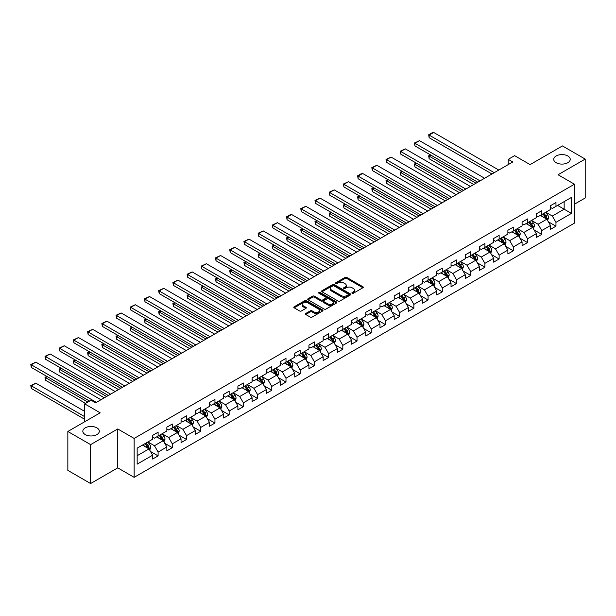 <?xml version="1.0" encoding="UTF-8"?>
<svg xmlns="http://www.w3.org/2000/svg" width="616" height="616" viewBox="0 0 616 616"><rect width="100%" height="100%" fill="white"/><g stroke="black" fill="none" stroke-linecap="round" stroke-linejoin="round"><path stroke-width="0.92" d="M352.144 293.247A0.885 0.508 0 0 0 353.392 293.247L362.893 287.757A1.263 0.731 0 0 0 363.263 287.241A1.263 0.731 0 0 0 362.893 286.725L346.8 277.439A1.263 0.731 0 0 0 345.014 277.439L335.512 282.921A0.885 0.508 0 0 0 336.767 283.645L337.991 282.937A4.043 2.333 0 0 1 343.713 282.937L345.06 283.707A4.043 2.333 0 0 1 346.238 285.362A4.043 2.333 0 0 1 345.06 287.01L343.828 287.718A0.885 0.508 0 0 0 345.075 288.442L346.308 287.734A4.043 2.333 0 0 1 352.029 287.734L353.368 288.504A4.043 2.333 0 0 1 354.554 290.159A4.043 2.333 0 0 1 353.368 291.815L352.144 292.523A0.885 0.508 0 0 0 352.144 293.247L352.144 292.523M96.897 427.851A8.247 4.759 0 0 0 87.919 426.819A8.247 4.759 0 0 0 82.829 431.215A8.247 4.759 0 0 0 85.239 434.58A8.247 4.759 0 0 0 94.225 435.612A8.247 4.759 0 0 0 99.315 431.215A8.247 4.759 0 0 0 96.897 427.851M567.806 155.979A8.247 4.759 0 0 0 558.82 154.947A8.247 4.759 0 0 0 553.73 159.344A8.247 4.759 0 0 0 556.148 162.709A8.247 4.759 0 0 0 565.126 163.74A8.247 4.759 0 0 0 570.216 159.344A8.247 4.759 0 0 0 567.806 155.979M305.767 313.467A1.263 0.731 0 0 0 305.39 313.983A1.263 0.731 0 0 0 305.767 314.499L310.279 317.101A1.263 0.731 0 0 0 312.066 317.101L322.615 311.011A1.263 0.731 0 0 0 322.984 310.495A1.263 0.731 0 0 0 322.615 309.979L306.522 300.693A1.263 0.731 0 0 0 304.735 300.693L294.186 306.783A1.263 0.731 0 0 0 293.817 307.299A1.263 0.731 0 0 0 294.186 307.815L299.638 310.965A1.263 0.731 0 0 0 301.424 310.965L305.944 308.354A1.263 0.731 0 0 0 306.314 307.838A1.263 0.731 0 0 0 305.944 307.322L303.241 305.759A3.38 1.956 0 0 1 302.248 304.381A3.38 1.956 0 0 1 304.335 302.579A3.38 1.956 0 0 1 308.023 303.003L318.618 309.116A3.38 1.956 0 0 1 319.604 310.495A3.38 1.956 0 0 1 317.517 312.304A3.38 1.956 0 0 1 313.829 311.881L312.066 310.857A1.263 0.731 0 0 0 310.279 310.857L305.767 313.467L305.767 314.499L310.279 311.912L310.279 310.857M574.451 204.196L585.2 197.998L585.2 159.082L562.431 145.93L530.091 164.603L514.606 155.663L508.231 159.344L512.789 161.97L95.626 402.818L91.068 400.192L84.692 403.873L84.692 421.752M90.614 444.629L90.614 483.537L117.756 467.867L117.756 428.952L90.614 444.629L67.845 431.477L100.177 412.812L84.692 403.873M117.756 428.952L134.149 438.423L574.451 184.215L574.451 223.131L134.149 477.338L134.149 438.423M585.2 159.082L558.058 174.751L574.451 184.215M338.084 301.047A1.263 0.731 0 0 0 339.87 301.047L350.419 294.956A1.263 0.731 0 0 0 350.789 294.44A1.263 0.731 0 0 0 350.419 293.924L334.326 284.638A1.263 0.731 0 0 0 332.54 284.638L321.991 290.729A1.263 0.731 0 0 0 321.621 291.245A1.263 0.731 0 0 0 321.991 291.761L338.084 301.047M319.257 293.432A0.885 0.508 0 0 1 320.158 293.562L320.158 292.508L336.521 301.955A1.263 0.731 0 0 1 336.89 302.471A1.263 0.731 0 0 1 336.521 302.987L325.972 309.078A1.263 0.731 0 0 1 324.178 309.078L308.085 299.784L308.085 298.752A1.263 0.731 0 0 0 307.715 299.268A1.263 0.731 0 0 0 308.085 299.784M308.085 298.752L312.605 296.15A1.263 0.731 0 0 1 314.391 296.15L320.921 299.915A1.263 0.731 0 0 0 322.707 299.915L325.702 298.183A1.263 0.731 0 0 0 326.072 297.667A1.263 0.731 0 0 0 325.702 297.151L318.903 293.231A0.885 0.508 0 0 1 320.158 292.508M90.614 483.537L67.845 470.393L67.845 431.477M150.504 451.49L158.104 455.878L158.104 452.044L166.851 446.993L166.851 450.827L172.318 447.678L172.318 443.836L181.058 438.792L181.058 442.627L186.525 439.47L186.525 435.635L195.272 430.584L195.272 434.426L200.731 431.269L200.731 427.427L209.479 422.383L209.479 426.218L214.945 423.069L214.945 419.227L223.685 414.175L223.685 418.018L229.152 414.861L229.152 411.026L237.899 405.975L237.899 409.817L243.366 406.66L243.366 402.818L252.106 397.774L252.106 401.609L257.573 398.452L257.573 394.617L266.312 389.566L266.312 393.408L271.779 390.251L271.779 386.409L280.526 381.366L280.526 385.2L285.993 382.051L285.993 378.209L294.733 373.157L294.733 377L300.2 373.843L300.2 370.008L308.939 364.957L308.939 368.799L314.406 365.642L314.406 361.8L323.154 356.756L323.154 360.591L328.621 357.434L328.621 353.599L337.36 348.548L337.36 352.39L342.827 349.233L342.827 345.391L351.567 340.348L351.567 344.182L357.034 341.033L357.034 337.191L365.781 332.139L365.781 335.982L371.248 332.825L371.248 328.99L379.987 323.939L379.987 327.781L385.454 324.624L385.454 320.782L394.194 315.738L394.194 319.573L399.661 316.416L399.661 312.582L408.408 307.53L408.408 311.373L413.875 308.216L413.875 304.373L422.615 299.33L422.615 303.164L428.082 300.015L428.082 296.173L436.821 291.122L436.821 294.964L442.288 291.807L442.288 287.972L451.035 282.921L451.035 286.763L456.502 283.606L456.502 279.764L465.242 274.721L465.242 278.555L470.709 275.398L470.709 271.564L479.448 266.512L479.448 270.355L484.915 267.198L484.915 263.355L493.662 258.312L493.662 262.147L499.129 258.997L499.129 255.155L507.869 250.104L507.869 253.946L513.336 250.789L513.336 246.954L522.075 241.903L522.075 245.745L527.542 242.589L527.542 238.746L536.29 233.703L536.29 237.537L541.757 234.38L541.757 230.546L550.496 225.495L550.496 229.337L555.963 226.18L555.963 222.345L571.448 213.405L571.448 197.413L564.156 201.625L564.156 209.194L571.448 213.405M158.104 455.878L152.645 459.036L152.645 455.193L137.16 464.133L137.16 448.148L152.645 439.208L152.645 435.373L158.104 432.216L158.104 436.051L166.851 431.007L166.851 427.165L172.318 424.008L172.318 427.851L181.058 422.799L181.058 418.965L186.525 415.808L186.525 419.65L195.272 414.599L195.272 410.757L200.731 407.607L200.731 411.442L209.479 406.398L209.479 402.556L214.945 399.399L214.945 403.241L223.685 398.19L223.685 394.356L229.152 391.199L229.152 395.033L237.899 389.99L237.899 386.147L243.366 382.99L243.366 386.833L252.106 381.781L252.106 377.947L257.573 374.79L257.573 378.632L266.312 373.581L266.312 369.739L271.779 366.589L271.779 370.424L280.526 365.38L280.526 361.538L285.993 358.381L285.993 362.223L294.733 357.172L294.733 353.338L300.2 350.181L300.2 354.015L308.939 348.972L308.939 345.129L314.406 341.972L314.406 345.815L323.154 340.764L323.154 336.929L328.621 333.772L328.621 337.614L337.36 332.563L337.36 328.721L342.827 325.571L342.827 329.406L351.567 324.363L351.567 320.52L357.034 317.363L357.034 321.205L365.781 316.154L365.781 312.32L371.248 309.163L371.248 312.997L379.987 307.954L379.987 304.111L385.454 300.962L385.454 304.797L394.194 299.746L394.194 295.911L399.661 292.754L399.661 296.596L408.408 291.545L408.408 287.703L413.875 284.554L413.875 288.388L422.615 283.345L422.615 279.502L428.082 276.345L428.082 280.188L436.821 275.136L436.821 271.302L442.288 268.145L442.288 271.979L451.035 266.936L451.035 263.094L456.502 259.944L456.502 263.779L465.242 258.728L465.242 254.893L470.709 251.736L470.709 255.578L479.448 250.527L479.448 246.693L484.915 243.536L484.915 247.37L493.662 242.327L493.662 238.484L499.129 235.327L499.129 239.17L507.869 234.119L507.869 230.284L513.336 227.127L513.336 230.969L522.075 225.918L522.075 222.076L527.542 218.926L527.542 222.761L536.29 217.71L536.29 213.875L541.757 210.718L541.757 214.56L550.496 209.509L550.496 205.675L555.963 202.518L555.963 206.352L571.448 197.413M156.649 436.898L163.209 440.679L154.462 445.73L147.909 441.942M152.645 437.106L154.462 438.161L158.104 436.051M154.462 445.73L158.104 452.044M163.209 440.679L166.851 446.993M170.863 428.69L177.416 432.478L168.676 437.529L162.116 433.741M166.851 428.905L168.676 429.953L172.318 427.851M168.676 437.529L172.318 443.836M177.416 432.478L181.058 438.792M185.07 420.489L191.63 424.278L182.883 429.321L176.322 425.533M181.058 420.697L182.883 421.752L186.525 419.65M182.883 429.321L186.525 435.635M191.63 424.278L195.272 430.584M199.276 412.281L205.836 416.07L197.089 421.121L190.536 417.332M195.272 412.497L197.089 413.544L200.731 411.442M197.089 421.121L200.731 427.427M205.836 416.07L209.479 422.383M213.49 404.081L220.043 407.869L211.303 412.913L204.743 409.132M209.479 404.288L211.303 405.343L214.945 403.241M211.303 412.913L214.945 419.227M220.043 407.869L223.685 414.175M227.697 395.88L234.257 399.661L225.51 404.712L218.95 400.924M223.685 396.088L225.51 397.143L229.152 395.033M225.51 404.712L229.152 411.026M234.257 399.661L237.899 405.975M241.903 387.672L248.464 391.46L239.716 396.512L233.164 392.723M237.899 387.887L239.716 388.935L243.366 386.833M239.716 396.512L243.366 402.818M248.464 391.46L252.106 397.774M256.117 379.471L262.67 383.26L253.931 388.303L247.37 384.523M252.106 379.679L253.931 380.734L257.573 378.632M253.931 388.303L257.573 394.617M262.67 383.26L266.312 389.566M270.324 371.271L276.884 375.052L268.137 380.103L261.577 376.314M266.312 371.479L268.137 372.526L271.779 370.424M268.137 380.103L271.779 386.409M276.884 375.052L280.526 381.366M284.53 363.063L291.091 366.851L282.344 371.895L275.791 368.114M280.526 363.271L282.344 364.325L285.993 362.223M282.344 371.895L285.993 378.209M291.091 366.851L294.733 373.157M298.745 354.862L305.297 358.643L296.558 363.694L289.997 359.906M294.733 355.07L296.558 356.125L300.2 354.015M296.558 363.694L300.2 370.008M305.297 358.643L308.939 364.957M312.951 346.654L319.512 350.442L310.764 355.494L304.204 351.705M308.939 346.87L310.764 347.917L314.406 345.815M310.764 355.494L314.406 361.8M319.512 350.442L323.154 356.756M327.158 338.454L333.718 342.242L324.971 347.285L318.418 343.505M323.154 338.661L324.971 339.716L328.621 337.614M324.971 347.285L328.621 353.599M333.718 342.242L337.36 348.548M341.372 330.253L347.925 334.034L339.185 339.085L332.625 335.296M337.36 330.461L339.185 331.508L342.827 329.406M339.185 339.085L342.827 345.391M347.925 334.034L351.567 340.348M355.578 322.045L362.139 325.833L353.392 330.877L346.831 327.096M351.567 322.253L353.392 323.308L357.034 321.205M353.392 330.877L357.034 337.191M362.139 325.833L365.781 332.139M369.785 313.844L376.345 317.625L367.598 322.676L361.045 318.888M365.781 314.052L367.598 315.107L371.248 312.997M367.598 322.676L371.248 328.99M376.345 317.625L379.987 323.939M383.999 305.636L390.552 309.425L381.812 314.476L375.252 310.687M379.987 305.852L381.812 306.899L385.454 304.797M381.812 314.476L385.454 320.782M390.552 309.425L394.194 315.738M398.205 297.436L404.766 301.224L396.019 306.267L389.458 302.487M394.194 297.644L396.019 298.698L399.661 296.596M396.019 306.267L399.661 312.582M404.766 301.224L408.408 307.53M412.412 289.235L418.972 293.016L410.225 298.067L403.673 294.279M408.408 289.443L410.225 290.49L413.875 288.388M410.225 298.067L413.875 304.373M418.972 293.016L422.615 299.33M426.626 281.027L433.179 284.815L424.439 289.866L417.879 286.078M422.615 281.235L424.439 282.29L428.082 280.188M424.439 289.866L428.082 296.173M433.179 284.815L436.821 291.122M440.833 272.826L447.393 276.615L438.646 281.658L432.085 277.87M436.821 273.034L438.646 274.089L442.288 271.979M438.646 281.658L442.288 287.972M447.393 276.615L451.035 282.921M455.039 264.618L461.6 268.407L452.852 273.458L446.3 269.669M451.035 264.834L452.852 265.881L456.502 263.779M452.852 273.458L456.502 279.764M461.6 268.407L465.242 274.721M469.253 256.418L475.806 260.206L467.067 265.25L460.506 261.469M465.242 256.626L467.067 257.68L470.709 255.578M467.067 265.25L470.709 271.564M475.806 260.206L479.448 266.512M483.46 248.217L490.02 251.998L481.273 257.049L474.713 253.261M479.448 248.425L481.273 249.472L484.915 247.37M481.273 257.049L484.915 263.355M490.02 251.998L493.662 258.312M497.666 240.009L504.227 243.797L495.48 248.849L488.927 245.06M493.662 240.225L495.48 241.272L499.129 239.17M495.48 248.849L499.129 255.155M504.227 243.797L507.869 250.104M511.881 231.809L518.433 235.597L509.694 240.64L503.133 236.852M507.869 232.016L509.694 233.071L513.336 230.969M509.694 240.64L513.336 246.954M518.433 235.597L522.075 241.903M526.087 223.6L532.648 227.389L523.9 232.44L517.34 228.651M522.075 223.816L523.9 224.863L527.542 222.761M523.9 232.44L527.542 238.746M532.648 227.389L536.29 233.703M540.294 215.4L546.854 219.188L538.107 224.232L531.554 220.451M536.29 215.608L538.107 216.663L541.757 214.56M538.107 224.232L541.757 230.546M546.854 219.188L550.496 225.495M557.603 205.405L564.156 209.194L552.321 216.031L545.761 212.243M550.496 207.407L552.321 208.462L555.963 206.352M552.321 216.031L555.963 222.345M117.756 467.867L134.149 477.338M508.231 159.344L508.231 164.603M137.16 455.725L149.003 448.887L142.442 445.099M149.003 448.887L152.645 455.193M548.356 221.791L555.963 226.18M534.149 229.991L541.757 234.38M519.935 238.2L527.542 242.589M505.728 246.4L513.336 250.789M491.522 254.6L499.129 258.997M477.308 262.809L484.915 267.198M463.101 271.009L470.709 275.398M448.895 279.217L456.502 283.606M434.68 287.418L442.288 291.807M420.474 295.618L428.082 300.015M406.267 303.827L413.875 308.216M392.053 312.027L399.661 316.416M377.847 320.235L385.454 324.624M363.64 328.436L371.248 332.825M349.426 336.636L357.034 341.033M335.22 344.845L342.827 349.233M321.013 353.045L328.621 357.434M306.799 361.253L314.406 365.642M292.592 369.454L300.2 373.843M278.386 377.654L285.993 382.051M264.172 385.862L271.779 390.251M249.965 394.063L257.573 398.452M235.759 402.263L243.366 406.66M221.544 410.472L229.152 414.861M207.338 418.672L214.945 423.069M193.131 426.88L200.731 431.269M178.917 435.081L186.525 439.47M164.711 443.281L172.318 447.678M352.498 293.37L353.368 292.862A4.043 2.333 0 0 0 354.554 291.214L354.554 290.159M346.238 285.362L346.238 286.409A4.043 2.333 0 0 1 345.06 288.065L344.182 288.565M362.878 287.772L346.8 278.486A1.263 0.731 0 0 0 345.014 278.486L335.866 283.768M350.404 294.972L334.326 285.685A1.263 0.731 0 0 0 332.54 285.685L322.006 291.768M348.186 294.802A0.885 0.508 0 0 0 348.186 294.078L334.057 285.924A0.885 0.508 0 0 0 332.809 285.924L331.508 286.679A4.043 2.333 0 0 0 330.33 288.327A4.043 2.333 0 0 0 331.508 289.982L341.164 295.557A4.043 2.333 0 0 0 346.893 295.557L348.186 294.802L348.186 295.857A0.885 0.508 0 0 0 348.448 295.495L348.448 294.44M330.33 288.327L330.33 289.381A4.043 2.333 0 0 0 331.508 291.029L331.508 289.982M348.186 295.857L346.893 296.604A4.043 2.333 0 0 1 341.164 296.604L331.508 291.029M308.108 299.792L312.605 297.197L312.605 296.15M326.072 297.667L326.072 298.721A1.263 0.731 0 0 1 325.702 299.237L322.707 300.97A1.263 0.731 0 0 1 320.921 300.97L314.391 297.197A1.263 0.731 0 0 0 312.605 297.197M320.158 293.562L336.505 302.995M327.689 303.827A3.38 1.956 0 0 0 331.377 304.25A3.38 1.956 0 0 0 333.464 302.441A3.38 1.956 0 0 0 332.471 301.062L328.744 298.906A1.263 0.731 0 0 0 326.95 298.906L323.954 300.639A1.263 0.731 0 0 0 323.585 301.155A1.263 0.731 0 0 0 323.954 301.671L327.689 303.827L327.689 304.874A3.38 1.956 0 0 0 331.377 305.297A3.38 1.956 0 0 0 333.464 303.495L333.464 302.441M323.585 301.155L323.585 302.202A1.263 0.731 0 0 0 323.954 302.718L323.954 301.671M327.689 304.874L323.954 302.718M319.604 310.495L319.604 311.55A3.38 1.956 0 0 1 317.517 313.351A3.38 1.956 0 0 1 313.829 312.928L312.066 311.912A1.263 0.731 0 0 0 310.279 311.912M302.248 304.381L302.248 305.428A3.38 1.956 0 0 0 303.241 306.814L303.241 305.759M305.929 308.362L303.241 306.814M322.599 311.026L306.522 301.74A1.263 0.731 0 0 0 304.735 301.74L294.202 307.823M547.57 220.436L548.656 217.702A3.411 1.971 -120 0 0 547.57 214.799L545.691 212.289M542.411 216.624L541.133 214.915M476.037 183.191L429.152 156.125L429.152 158.751L473.758 184.507M542.865 213.914L544.744 216.424A3.411 1.971 60 0 1 545.722 218.48L546.816 217.848A3.411 1.971 -120 0 0 545.838 215.793L543.959 213.282M543.104 213.783L545.191 216.562A1.74 1.001 60 0 1 545.507 217.094L546.816 217.848M430.884 155.124L429.152 156.125L428.651 155.833L430.384 154.839M429.152 158.751L428.651 155.833M494.255 172.673L429.152 135.089L429.152 137.722L491.976 173.989M498.806 170.047L433.71 132.463L429.152 135.089L428.651 134.796L431.839 132.956L433.71 132.463M429.152 137.722L428.651 134.796M533.364 228.636L534.449 225.91A3.411 1.971 -120 0 0 533.356 223L531.477 220.49M528.205 224.825L526.926 223.123M461.823 191.391L414.945 164.326L414.945 166.959L459.551 192.708M528.651 222.122L530.538 224.632A3.411 1.971 60 0 1 531.516 226.68L532.601 226.049A3.411 1.971 -120 0 0 531.631 224.001L529.745 221.49M528.89 221.983L530.977 224.771A1.74 1.001 60 0 1 531.292 225.294L532.601 226.049M416.678 163.325L414.945 164.326L414.445 164.041L416.177 163.04M414.945 166.959L414.445 164.041M519.157 236.837L520.235 234.111A3.411 1.971 -120 0 0 519.149 231.2L517.271 228.698M513.99 233.025L512.712 231.323M447.616 199.599L400.739 172.534L400.739 175.16L445.337 200.908M514.445 230.322L516.323 232.833A3.411 1.971 60 0 1 517.301 234.889L518.395 234.257A3.411 1.971 -120 0 0 517.417 232.201L515.538 229.691M514.683 230.184L516.77 232.971A1.74 1.001 60 0 1 517.086 233.502L518.395 234.257M402.471 171.533L400.739 172.534L400.238 172.241L401.963 171.24M400.739 175.16L400.238 172.241M480.041 180.873L414.945 143.289L414.945 145.923L477.77 182.19M484.6 178.247L419.504 140.664L414.945 143.289L414.445 143.004L419.504 140.664M414.945 145.923L414.445 143.004M465.835 189.081L400.739 151.498L400.739 154.123L463.555 190.398M470.385 186.448L405.29 148.864L400.739 151.498L400.238 151.205L405.29 148.864M400.739 154.123L400.238 151.205M504.943 245.045L506.029 242.311A3.411 1.971 -120 0 0 504.943 239.408L503.064 236.898M499.784 241.233L498.506 239.524M433.41 207.8L386.525 180.734L386.525 183.368L431.131 209.117M500.238 238.531L502.117 241.041A3.411 1.971 60 0 1 503.095 243.089L504.188 242.458A3.411 1.971 -120 0 0 503.21 240.409L501.332 237.899M500.477 238.392L502.564 241.172A1.74 1.001 60 0 1 502.879 241.703L504.188 242.458M388.257 179.733L386.525 180.734L386.024 180.442L387.757 179.449M386.525 183.368L386.024 180.442M490.736 253.245L491.822 250.52A3.411 1.971 -120 0 0 490.729 247.609L488.85 245.099M485.577 249.434L484.299 247.732M419.196 216.008L372.318 188.935L372.318 191.568L416.924 217.317M486.024 246.731L487.911 249.241A3.411 1.971 60 0 1 488.888 251.297L489.974 250.666A3.411 1.971 -120 0 0 489.004 248.61L487.117 246.1M486.263 246.593L488.349 249.38A1.74 1.001 60 0 1 488.665 249.904L489.974 250.666M374.051 187.942L372.318 188.935L371.818 188.65L373.55 187.649M372.318 191.568L371.818 188.65M476.53 261.454L477.608 258.72A3.411 1.971 -120 0 0 476.522 255.817L474.643 253.307M471.363 257.642L470.085 255.933M404.989 224.209L358.112 197.143L358.112 199.769L402.71 225.525M471.817 254.932L473.696 257.442A3.411 1.971 60 0 1 474.674 259.498L475.768 258.866A3.411 1.971 -120 0 0 474.79 256.81L472.911 254.3M472.056 254.801L474.143 257.58A1.74 1.001 60 0 1 474.459 258.112L475.768 258.866M359.844 196.142L358.112 197.143L357.611 196.851L359.336 195.857M358.112 199.769L357.611 196.851M451.628 197.282L386.525 159.698L386.525 162.331L449.349 198.598M456.179 194.656L391.083 157.072L386.525 159.698L386.024 159.413L391.083 157.072M386.525 162.331L386.024 159.413M437.414 205.49L372.318 167.906L372.318 170.532L435.142 206.799M441.972 202.856L376.877 165.273L372.318 167.906L371.818 167.614L376.877 165.273M372.318 170.532L371.818 167.614M423.207 213.69L358.112 176.107L358.112 178.74L420.928 215.007M427.758 211.065L362.662 173.481L358.112 176.107L357.611 175.814L360.799 173.974L362.662 173.481M358.112 178.74L357.611 175.814M462.316 269.654L463.401 266.921A3.411 1.971 -120 0 0 462.316 264.018L460.429 261.507M457.157 265.843L455.878 264.141M390.783 232.409L343.897 205.344L343.897 207.977L388.504 233.726M457.611 263.14L459.49 265.65A3.411 1.971 60 0 1 460.468 267.698L461.561 267.067A3.411 1.971 -120 0 0 460.583 265.019L458.704 262.508M457.85 263.001L459.936 265.789A1.74 1.001 60 0 1 460.252 266.312L461.561 267.067M345.63 204.343L343.897 205.344L343.397 205.059L345.129 204.058M343.897 207.977L343.397 205.059M409.001 221.891L343.897 184.307L343.897 186.941L406.722 223.208M413.552 219.265L348.456 181.681L343.897 184.307L343.397 184.022L348.456 181.681M343.897 186.941L343.397 184.022M448.109 277.855L449.195 275.129A3.411 1.971 -120 0 0 448.102 272.218L446.223 269.708M442.95 274.043L441.672 272.341M376.569 240.617L329.691 213.552L329.691 216.178L374.297 241.926M443.397 271.34L445.283 273.851A3.411 1.971 60 0 1 446.261 275.906L447.347 275.275A3.411 1.971 -120 0 0 446.377 273.219L444.49 270.709M443.635 271.202L445.722 273.989A1.74 1.001 60 0 1 446.038 274.52L447.347 275.275M331.423 212.551L329.691 213.552L329.19 213.259L330.923 212.258M329.691 216.178L329.19 213.259M394.787 230.099L329.691 192.515L329.691 195.141L392.515 231.416M399.345 227.466L334.249 189.882L329.691 192.515L329.19 192.223L334.249 189.882M329.691 195.141L329.19 192.223M433.903 286.063L434.981 283.329A3.411 1.971 -120 0 0 433.895 280.426L432.016 277.916M428.736 282.251L427.458 280.542M362.362 248.818L315.484 221.752L315.484 224.386L360.083 250.135M429.19 279.548L431.069 282.051A3.411 1.971 60 0 1 432.047 284.107L433.14 283.476A3.411 1.971 -120 0 0 432.163 281.427L430.284 278.917M429.429 279.41L431.516 282.19A1.74 1.001 60 0 1 431.831 282.721L433.14 283.476M317.217 220.751L315.484 221.752L314.984 221.46L316.709 220.466M315.484 224.386L314.984 221.46M380.58 238.3L315.484 200.716L315.484 203.349L378.301 239.616M385.131 235.674L320.035 198.09L315.484 200.716L314.984 200.431L320.035 198.09M315.484 203.349L314.984 200.431M419.688 294.263L420.774 291.537A3.411 1.971 -120 0 0 419.688 288.627L417.802 286.117M414.53 290.452L413.251 288.75M348.156 257.026L301.27 229.953L301.27 232.586L345.876 258.335M414.984 287.749L416.863 290.259A3.411 1.971 60 0 1 417.841 292.315L418.934 291.684A3.411 1.971 -120 0 0 417.956 289.628L416.077 287.118M415.223 287.61L417.309 290.398A1.74 1.001 60 0 1 417.625 290.921L418.934 291.684M303.003 228.96L301.27 229.953L300.77 229.668L302.502 228.667M301.27 232.586L300.77 229.668M366.374 246.508L301.27 208.924L301.27 211.55L364.095 247.817M370.924 243.874L305.829 206.291L301.27 208.924L300.77 208.631L305.829 206.291M301.27 211.55L300.77 208.631M405.482 302.471L406.568 299.738A3.411 1.971 -120 0 0 405.474 296.835L403.596 294.325M400.323 298.66L399.045 296.95M333.941 265.226L287.064 238.161L287.064 240.787L331.67 266.543M400.77 295.95L402.656 298.46A3.411 1.971 60 0 1 403.634 300.516L404.72 299.884A3.411 1.971 -120 0 0 403.75 297.828L401.863 295.318M401.008 295.819L403.095 298.598A1.74 1.001 60 0 1 403.411 299.13L404.72 299.884M288.796 237.16L287.064 238.161L286.563 237.868L288.296 236.867M287.064 240.787L286.563 237.868M352.16 254.708L287.064 217.125L287.064 219.75L349.888 256.025M356.718 252.083L291.622 214.499L287.064 217.125L286.563 216.832L289.751 214.992L291.622 214.499M287.064 219.75L286.563 216.832M391.275 310.672L392.353 307.938A3.411 1.971 -120 0 0 391.268 305.036L389.389 302.525M386.109 306.86L384.831 305.159M319.735 273.427L272.857 246.362L272.857 248.995L317.456 274.744M386.563 304.158L388.442 306.668A3.411 1.971 60 0 1 389.42 308.716L390.513 308.085A3.411 1.971 -120 0 0 389.535 306.036L387.656 303.526M386.802 304.019L388.889 306.799A1.74 1.001 60 0 1 389.204 307.33L390.513 308.085M274.59 245.361L272.857 246.362L272.357 246.077L274.082 245.076M272.857 248.995L272.357 246.077M337.953 262.909L272.857 225.325L272.857 227.959L335.674 264.226M342.504 260.283L277.408 222.699L272.857 225.325L272.357 225.04L277.408 222.699M272.857 227.959L272.357 225.04M377.061 318.872L378.147 316.147A3.411 1.971 -120 0 0 377.061 313.236L375.175 310.726M371.902 315.061L370.624 313.359M305.528 281.635L258.643 254.57L258.643 257.195L303.249 282.944M372.357 312.358L374.235 314.868A3.411 1.971 60 0 1 375.213 316.924L376.307 316.293A3.411 1.971 -120 0 0 375.329 314.237L373.45 311.727M372.595 312.22L374.682 315.007A1.74 1.001 60 0 1 374.998 315.531L376.307 316.293M260.375 253.569L258.643 254.57L258.142 254.277L259.875 253.276M258.643 257.195L258.142 254.277M323.747 271.117L258.643 233.533L258.643 236.159L321.467 272.434M328.297 268.484L263.201 230.9L258.643 233.533L258.142 233.241L263.201 230.9M258.643 236.159L258.142 233.241M362.855 327.081L363.94 324.347A3.411 1.971 -120 0 0 362.847 321.444L360.968 318.934M357.696 323.269L356.418 321.56M291.314 289.836L244.436 262.77L244.436 265.396L289.043 291.152M358.142 320.566L360.029 323.069A3.411 1.971 60 0 1 360.999 325.125L362.093 324.493A3.411 1.971 -120 0 0 361.122 322.445L359.236 319.935M358.381 320.428L360.468 323.207A1.74 1.001 60 0 1 360.784 323.739L362.093 324.493M246.169 261.769L244.436 262.77L243.936 262.478L245.669 261.484M244.436 265.396L243.936 262.478M309.532 279.317L244.436 241.734L244.436 244.367L307.261 280.634M314.091 276.692L248.995 239.108L244.436 241.734L243.936 241.449L248.995 239.108M244.436 244.367L243.936 241.449M348.648 335.281L349.726 332.555A3.411 1.971 -120 0 0 348.641 329.645L346.762 327.135M343.482 331.47L342.203 329.768M277.108 298.036L230.23 270.971L230.23 273.604L274.828 299.353M343.936 328.767L345.815 331.277A3.411 1.971 60 0 1 346.793 333.333L347.886 332.702A3.411 1.971 -120 0 0 346.908 330.646L345.029 328.135M344.175 328.628L346.261 331.416A1.74 1.001 60 0 1 346.577 331.939L347.886 332.702M231.963 269.977L230.23 270.971L229.73 270.686L231.454 269.685M230.23 273.604L229.73 270.686M295.326 287.526L230.23 249.942L230.23 252.568L293.047 288.835M299.877 284.892L234.781 247.309L230.23 249.942L229.73 249.649L234.781 247.309M230.23 252.568L229.73 249.649M334.434 343.489L335.52 340.756A3.411 1.971 -120 0 0 334.434 337.853L332.548 335.343M329.275 339.67L327.997 337.968M262.901 306.244L216.016 279.179L216.016 281.805L260.622 307.561M329.729 336.967L331.608 339.478A3.411 1.971 60 0 1 332.586 341.534L333.68 340.902A3.411 1.971 -120 0 0 332.702 338.846L330.823 336.336M329.968 336.837L332.055 339.616A1.74 1.001 60 0 1 332.37 340.147L333.68 340.902M217.748 278.178L216.016 279.179L215.515 278.886L217.248 277.885M216.016 281.805L215.515 278.886M281.119 295.726L216.016 258.142L216.016 260.768L278.84 297.043M285.67 293.093L220.574 255.509L216.016 258.142L215.515 257.85L220.574 255.509M216.016 260.768L215.515 257.85M320.228 351.69L321.313 348.956A3.411 1.971 -120 0 0 320.22 346.053L318.341 343.543M315.069 347.878L313.79 346.177M248.687 314.445L201.809 287.379L201.809 290.013L246.415 315.762M315.515 345.176L317.402 347.686A3.411 1.971 60 0 1 318.372 349.734L319.465 349.103A3.411 1.971 -120 0 0 318.495 347.054L316.609 344.544M315.754 345.037L317.841 347.817A1.74 1.001 60 0 1 318.156 348.348L319.465 349.103M203.542 286.378L201.809 287.379L201.309 287.095L203.041 286.094M201.809 290.013L201.309 287.095M266.905 303.927L201.809 266.343L201.809 268.976L264.634 305.243M271.464 301.301L206.368 263.717L201.809 266.343L201.309 266.058L206.368 263.717M201.809 268.976L201.309 266.058M306.021 359.89L307.099 357.165A3.411 1.971 -120 0 0 306.013 354.254L304.135 351.744M300.854 356.079L299.576 354.377M234.48 322.653L187.603 295.588L187.603 298.213L232.201 323.962M301.309 353.376L303.188 355.886A3.411 1.971 60 0 1 304.165 357.942L305.259 357.311A3.411 1.971 -120 0 0 304.281 355.255L302.402 352.745M301.547 353.238L303.634 356.025A1.74 1.001 60 0 1 303.95 356.548L305.259 357.311M189.335 294.587L187.603 295.588L187.102 295.295L188.827 294.294M187.603 298.213L187.102 295.295M252.699 312.135L187.603 274.551L187.603 277.177L250.419 313.444M257.249 309.502L192.154 271.918L187.603 274.551L187.102 274.259L192.154 271.918M187.603 277.177L187.102 274.259M291.807 368.099L292.893 365.365A3.411 1.971 -120 0 0 291.807 362.462L289.92 359.952M286.648 364.287L285.37 362.578M220.274 330.854L173.389 303.788L173.389 306.414L217.995 332.17M287.102 361.584L288.981 364.087A3.411 1.971 60 0 1 289.959 366.143L291.052 365.511A3.411 1.971 -120 0 0 290.074 363.455L288.196 360.953M287.341 361.446L289.428 364.225A1.74 1.001 60 0 1 289.743 364.757L291.052 365.511M175.121 302.787L173.389 303.788L172.888 303.495L174.621 302.502M173.389 306.414L172.888 303.495M238.492 320.335L173.389 282.752L173.389 285.385L236.213 321.652M243.043 317.71L177.947 280.126L173.389 282.752L172.888 282.467L177.947 280.126M173.389 285.385L172.888 282.467M277.6 376.299L278.686 373.573A3.411 1.971 -120 0 0 277.593 370.663L275.714 368.152M272.441 372.488L271.163 370.786M206.06 339.054L159.182 311.989L159.182 314.622L203.788 340.371M272.888 369.785L274.775 372.295A3.411 1.971 60 0 1 275.745 374.343L276.838 373.72A3.411 1.971 -120 0 0 275.868 371.664L273.981 369.153M273.127 369.646L275.213 372.434A1.74 1.001 60 0 1 275.529 372.957L276.838 373.72M160.915 310.995L159.182 311.989L158.682 311.704L160.414 310.703M159.182 314.622L158.682 311.704M224.278 328.544L159.182 290.96L159.182 293.586L222.006 329.853M228.836 325.91L163.74 288.327L159.182 290.96L158.682 290.667L163.74 288.327M159.182 293.586L158.682 290.667M263.394 384.5L264.472 381.774A3.411 1.971 -120 0 0 263.386 378.871L261.507 376.361M258.227 380.688L256.949 378.986M191.853 347.262L144.976 320.197L144.976 322.822L189.574 348.579M258.681 377.985L260.56 380.495A3.411 1.971 60 0 1 261.538 382.551L262.632 381.92A3.411 1.971 -120 0 0 261.654 379.864L259.775 377.354M258.92 377.847L261.007 380.634A1.74 1.001 60 0 1 261.323 381.165L262.632 381.92M146.708 319.196L144.976 320.197L144.475 319.904L146.2 318.903M144.976 322.822L144.475 319.904M210.071 336.744L144.976 299.16L144.976 301.786L207.792 338.061M214.622 334.111L149.526 296.527L144.976 299.16L144.475 298.868L149.526 296.527M144.976 301.786L144.475 298.868M249.18 392.708L250.265 389.974A3.411 1.971 -120 0 0 249.18 387.071L247.293 384.561M244.021 388.896L242.743 387.187M177.647 355.463L130.761 328.397L130.761 331.031L175.368 356.78M244.475 386.194L246.354 388.704A3.411 1.971 60 0 1 247.332 390.752L248.425 390.12A3.411 1.971 -120 0 0 247.447 388.072L245.568 385.562M244.714 386.055L246.8 388.835A1.74 1.001 60 0 1 247.116 389.366L248.425 390.12M132.494 327.396L130.761 328.397L130.261 328.112L131.993 327.111M130.761 331.031L130.261 328.112M195.865 344.945L130.761 307.361L130.761 309.994L193.586 346.261M200.416 342.319L135.32 304.735L130.761 307.361L130.261 307.076L135.32 304.735M130.761 309.994L130.261 307.076M234.973 400.908L236.059 398.182A3.411 1.971 -120 0 0 234.965 395.272L233.087 392.762M229.814 397.097L228.536 395.395M163.433 363.671L116.555 336.606L116.555 339.231L161.161 364.98M230.261 394.394L232.147 396.904A3.411 1.971 60 0 1 233.118 398.96L234.211 398.329A3.411 1.971 -120 0 0 233.241 396.273L231.354 393.763M230.5 394.255L232.586 397.043A1.74 1.001 60 0 1 232.902 397.566L234.211 398.329M118.287 335.605L116.555 336.606L116.054 336.313L117.787 335.312M116.555 339.231L116.054 336.313M181.651 353.153L116.555 315.569L116.555 318.195L179.379 354.462M186.209 350.519L121.113 312.936L116.555 315.569L116.054 315.276L121.113 312.936M116.555 318.195L116.054 315.276M220.767 409.116L221.845 406.383A3.411 1.971 -120 0 0 220.759 403.48L218.88 400.97M215.6 405.305L214.322 403.596M149.226 371.872L102.348 344.806L102.348 347.432L146.947 373.188M216.054 402.602L217.933 405.105A3.411 1.971 60 0 1 218.911 407.161L220.004 406.529A3.411 1.971 -120 0 0 219.026 404.473L217.148 401.971M216.293 402.464L218.38 405.243A1.74 1.001 60 0 1 218.695 405.775L220.004 406.529M104.081 343.805L102.348 344.806L101.848 344.513L103.573 343.52M102.348 347.432L101.848 344.513M167.444 361.353L102.348 323.77L102.348 326.403L165.165 362.67M171.995 358.728L106.899 321.144L102.348 323.77L101.848 323.485L106.899 321.144M102.348 326.403L101.848 323.485M206.553 417.317L207.638 414.591A3.411 1.971 -120 0 0 206.553 411.68L204.666 409.17M201.394 413.505L200.115 411.804M135.019 380.072L88.134 353.007L88.134 355.64L132.74 381.389M201.848 410.803L203.727 413.313A3.411 1.971 60 0 1 204.705 415.361L205.798 414.73A3.411 1.971 -120 0 0 204.82 412.682L202.941 410.171M202.087 410.664L204.173 413.452A1.74 1.001 60 0 1 204.489 413.975L205.798 414.73M89.867 352.013L88.134 353.007L87.634 352.722L89.366 351.721M88.134 355.64L87.634 352.722M153.238 369.562L88.134 331.978L88.134 334.603L150.959 370.87M157.788 366.928L92.693 329.344L88.134 331.978L87.634 331.685L92.693 329.344M88.134 334.603L87.634 331.685M192.346 425.517L193.432 422.792A3.411 1.971 -120 0 0 192.338 419.881L190.459 417.378M187.187 421.706L185.909 420.004M120.805 388.28L73.928 361.215L73.928 363.84L118.534 389.597M187.634 419.003L189.52 421.513A3.411 1.971 60 0 1 190.49 423.569L191.584 422.938A3.411 1.971 -120 0 0 190.614 420.882L188.727 418.372M187.872 418.865L189.959 421.652A1.74 1.001 60 0 1 190.275 422.183L191.584 422.938M75.66 360.214L73.928 361.215L73.427 360.922L75.16 359.921M73.928 363.84L73.427 360.922M139.024 377.762L73.928 340.178L73.928 342.804L136.752 379.079M143.582 375.129L78.486 337.545L73.928 340.178L73.427 339.886L78.486 337.545M73.928 342.804L73.427 339.886M178.139 433.726L179.218 430.992A3.411 1.971 -120 0 0 178.132 428.089L176.253 425.579M172.973 429.914L171.695 428.205M106.599 396.481L59.721 369.415L59.721 372.049L104.32 397.797M173.427 427.211L175.306 429.722A3.411 1.971 60 0 1 176.284 431.77L177.377 431.138A3.411 1.971 -120 0 0 176.399 429.09L174.52 426.58M173.666 427.073L175.752 429.853A1.74 1.001 60 0 1 176.068 430.384L177.377 431.138M61.454 368.414L59.721 369.415L59.221 369.13L60.946 368.129M59.721 372.049L59.221 369.13M124.817 385.963L59.721 348.379L59.721 351.012L122.538 387.279M129.368 383.337L64.272 345.753L59.721 348.379L59.221 348.094L64.272 345.753M59.721 351.012L59.221 348.094M163.925 441.926L165.011 439.2A3.411 1.971 -120 0 0 163.925 436.29L162.039 433.78M158.766 438.115L157.488 436.413M87.834 402.055L45.507 377.623L45.507 380.249L85.562 403.372M159.221 435.412L161.099 437.922A3.411 1.971 60 0 1 162.077 439.978L163.171 439.347A3.411 1.971 -120 0 0 162.193 437.291L160.314 434.781M159.459 435.273L161.546 438.061A1.74 1.001 60 0 1 161.862 438.584L163.171 439.347M47.239 376.622L45.507 377.623L45.007 377.331L46.739 376.33M45.507 380.249L45.007 377.331M110.611 394.171L45.507 356.587L45.507 359.213L108.331 395.48M115.161 391.537L50.065 353.954L45.507 356.587L45.007 356.294L50.065 353.954M45.507 359.213L45.007 356.294M149.719 450.134L150.804 447.401A3.411 1.971 -120 0 0 149.711 444.498L147.832 441.988M84.692 416.647L31.3 385.824L35.859 383.19L84.692 411.388M144.56 446.323L143.282 444.613M31.3 388.45L30.8 385.531L31.3 385.824L31.3 388.45L84.692 419.28M145.006 443.612L146.893 446.123A3.411 1.971 60 0 1 147.863 448.178L148.957 447.547A3.411 1.971 -120 0 0 147.986 445.491L146.1 442.989M145.245 443.482L147.332 446.261A1.74 1.001 60 0 1 147.648 446.793L148.957 447.547M30.8 385.531L35.859 383.19M96.396 402.371L31.3 364.788L31.3 367.421L89.566 401.055M100.955 399.745L35.859 362.162L31.3 364.788L30.8 364.503L35.859 362.162M31.3 367.421L30.8 364.503M353.368 292.862L353.368 291.815M343.828 288.442L343.828 287.718M345.06 288.065L345.06 287.01M335.512 283.645L335.512 282.921M345.014 278.486L345.014 277.439M346.8 278.486L346.8 277.439M362.893 287.757L362.893 286.725M321.991 291.761L321.991 290.729M332.54 285.685L332.54 284.638M334.326 285.685L334.326 284.638M350.419 294.956L350.419 293.924M341.164 296.604L341.164 295.557M346.893 296.604L346.893 295.557M314.391 297.197L314.391 296.15M320.921 300.97L320.921 299.915M322.707 300.97L322.707 299.915M325.702 299.237L325.702 298.183M336.521 302.987L336.521 301.955M312.066 311.912L312.066 310.857M313.829 312.928L313.829 311.881M305.944 308.354L305.944 307.322M294.186 307.815L294.186 306.783M304.735 301.74L304.735 300.693M306.522 301.74L306.522 300.693M322.615 311.011L322.615 309.979M546.515 218.988L548.633 217.771M545.838 215.793L547.57 214.799M543.412 217.194L544.744 216.424M532.309 227.196L534.426 225.972M531.631 224.001L533.356 223M529.198 225.402L530.538 224.632M518.102 235.397L520.22 234.172M517.417 232.201L519.149 231.2M514.991 233.603L516.323 232.833M503.888 243.605L506.005 242.381M503.21 240.409L504.943 239.408M500.785 241.811L502.117 241.041M489.682 251.805L491.799 250.581M489.004 248.61L490.729 247.609M486.571 250.011L487.911 249.241M475.475 260.006L477.593 258.789M474.79 256.81L476.522 255.817M472.364 258.212L473.696 257.442M461.261 268.214L463.378 266.99M460.583 265.019L462.316 264.018M458.158 266.42L459.49 265.65M447.054 276.415L449.172 275.19M446.377 273.219L448.102 272.218M443.943 274.62L445.283 273.851M432.848 284.623L434.965 283.399M432.163 281.427L433.895 280.426M429.737 282.829L431.069 282.051M418.634 292.823L420.751 291.599M417.956 289.628L419.688 288.627M415.531 291.029L416.863 290.259M404.427 301.024L406.545 299.807M403.75 297.828L405.474 296.835M401.316 299.23L402.656 298.46M390.221 309.232L392.338 308.008M389.535 306.036L391.268 305.036M387.11 307.438L388.442 306.668M376.006 317.433L378.124 316.208M375.329 314.237L377.061 313.236M372.903 315.638L374.235 314.868M361.8 325.641L363.917 324.416M361.122 322.445L362.847 321.444M358.689 323.847L360.029 323.069M347.593 333.841L349.711 332.617M346.908 330.646L348.641 329.645M344.483 332.047L345.815 331.277M333.379 342.042L335.497 340.825M332.702 338.846L334.434 337.853M330.276 340.248L331.608 339.478M319.173 350.25L321.29 349.026M318.495 347.054L320.22 346.053M316.062 348.456L317.402 347.686M304.966 358.45L307.084 357.226M304.281 355.255L306.013 354.254M301.855 356.656L303.188 355.886M290.752 366.659L292.87 365.434M290.074 363.455L291.807 362.462M287.649 364.865L288.981 364.087M276.546 374.859L278.663 373.635M275.868 371.664L277.593 370.663M273.435 373.065L274.775 372.295M262.339 383.06L264.457 381.843M261.654 379.864L263.386 378.871M259.228 381.265L260.56 380.495M248.125 391.268L250.242 390.043M247.447 388.072L249.18 387.071M245.022 389.474L246.354 388.704M233.918 399.468L236.036 398.244M233.241 396.273L234.965 395.272M230.808 397.674L232.147 396.904M219.704 407.677L221.829 406.452M219.026 404.473L220.759 403.48M216.601 405.882L217.933 405.105M205.498 415.877L207.615 414.653M204.82 412.682L206.553 411.68M202.395 414.083L203.727 413.313M191.291 424.077L193.409 422.861M190.614 420.882L192.338 419.881M188.18 422.283L189.52 421.513M177.077 432.286L179.202 431.061M176.399 429.09L178.132 428.089M173.974 430.492L175.306 429.722M162.87 440.486L164.988 439.262M162.193 437.291L163.925 436.29M159.767 438.692L161.099 437.922M148.664 448.694L150.781 447.47M147.986 445.491L149.711 444.498M145.553 446.893L146.893 446.123"/></g></svg>
